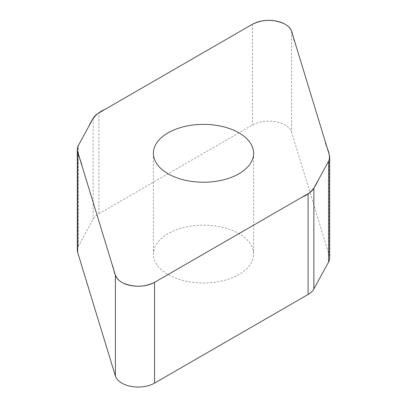 <?xml version="1.0" encoding="UTF-8"?>
<svg xmlns="http://www.w3.org/2000/svg" width="407" height="407" viewBox="0 0 407 407"><rect width="100%" height="100%" fill="white"/><g stroke="black" fill="none" stroke-linecap="round" stroke-linejoin="round"><path stroke-width="0.31" stroke-dasharray="2.04 1.53" d="M77.335 250.188A23.326 13.467 180 0 1 78.414 246.138L93.147 219.159A23.326 13.467 180 0 1 98.901 213.69L252.447 125.041A23.143 13.36 180 0 1 275.773 121.744A23.143 13.36 180 0 1 291.605 132.168L329.309 255.632A23.326 13.467 180 0 1 329.665 257.972M168.066 233.623A50.112 28.933 0 0 0 153.388 254.08A50.112 28.933 0 0 0 184.325 280.81A50.112 28.933 0 0 0 238.934 274.537A50.112 28.933 0 0 0 253.612 254.08A50.112 28.933 0 0 0 222.675 227.35A50.112 28.933 0 0 0 168.066 233.623M78.414 246.138L78.414 145.355M93.147 118.381L93.147 219.159M98.901 213.69L98.901 112.907M252.447 24.257L252.447 125.041M291.605 31.385L291.605 132.168M329.309 154.848L329.309 255.632M153.388 153.297L153.388 254.08M253.612 153.297L253.612 254.08"/><path stroke-width="0.61" d="M329.665 157.188L329.665 257.972A23.326 13.467 180 0 1 328.586 262.022L313.853 288.995A23.326 13.467 180 0 1 308.099 294.47L154.553 383.119A23.143 13.36 180 0 1 131.227 386.416A23.143 13.36 180 0 1 115.395 375.992L77.691 252.528A23.326 13.467 180 0 1 77.335 250.188L77.335 149.405A23.326 13.467 0 0 0 77.691 151.745L115.395 275.208A23.143 13.36 0 0 0 131.227 285.633A23.143 13.36 0 0 0 154.553 282.336L308.099 193.686A23.326 13.467 0 0 0 313.853 188.212L328.586 161.238A23.326 13.467 0 0 0 329.665 157.188A23.326 13.467 0 0 0 329.309 154.848L291.605 31.385A23.143 13.36 0 0 0 275.773 20.961A23.143 13.36 0 0 0 252.447 24.257L98.901 112.907A23.326 13.467 0 0 0 93.147 118.381L78.414 145.355A23.326 13.467 0 0 0 77.335 149.405M238.934 173.753A50.112 28.933 180 0 1 184.325 180.026A50.112 28.933 180 0 1 153.388 153.297A50.112 28.933 180 0 1 203.5 124.364A50.112 28.933 180 0 1 253.612 153.297A50.112 28.933 180 0 1 238.934 173.753M252.447 24.257C262.688 19.292 273.209 19.083 284.015 23.626C293.422 28.21 292.185 35.908 294.907 42.206L325.091 141.025C326.226 147.604 331.232 154.202 328.8 160.821L318.36 179.965C315.333 186.406 311.874 193.076 302.03 197.192L154.553 282.336C144.312 287.301 133.791 287.51 122.985 282.962C113.578 278.383 114.815 270.686 112.093 264.387L81.909 165.568C80.774 158.989 75.768 152.391 78.2 145.772L88.64 126.628C91.667 120.187 95.126 113.517 104.97 109.402L252.447 24.257M313.853 188.212L313.853 288.995M308.099 294.47L308.099 193.686M154.553 282.336L154.553 383.119M115.395 275.208L115.395 375.992M328.586 161.238L328.586 262.022M77.691 151.745L77.691 252.528"/></g></svg>
